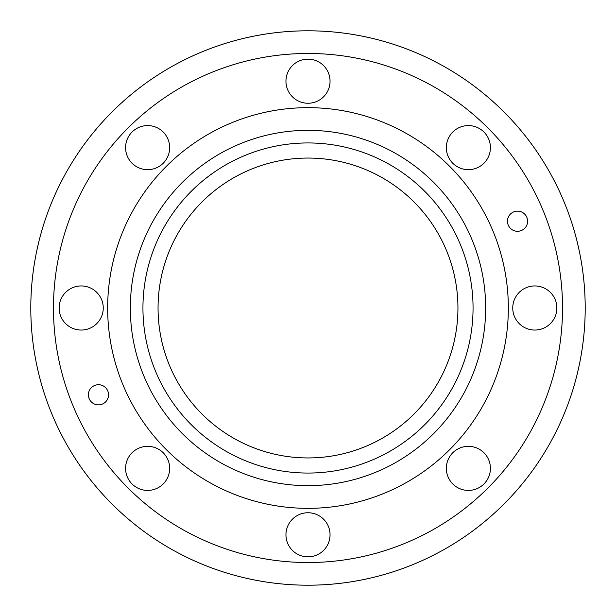 <?xml version="1.0" encoding="UTF-8"?>
<svg xmlns="http://www.w3.org/2000/svg" width="616" height="616" viewBox="0 0 616 616"><rect width="100%" height="100%" fill="white"/><g stroke="black" fill="none" stroke-linecap="round" stroke-linejoin="round"><path stroke-width="0.92" d="M308 585.2A277.2 277.2 0 0 0 585.2 308A277.2 277.2 0 0 0 308 30.8A277.2 277.2 0 0 0 30.8 308A277.2 277.2 0 0 0 308 585.2A277.2 277.2 0 0 1 30.8 308A277.2 277.2 0 0 1 308 30.8M308 457.942A149.942 149.942 0 0 0 457.942 308A149.942 149.942 0 0 0 308 158.058A149.942 149.942 0 0 0 158.058 308A149.942 149.942 0 0 0 308 457.942M485.662 308A177.662 177.662 0 0 0 308 130.338A177.662 177.662 0 0 0 130.338 308A177.662 177.662 0 0 0 308 485.662A177.662 177.662 0 0 0 485.662 308A177.662 177.662 0 0 0 308 130.338A177.662 177.662 0 0 0 130.338 308M103.249 308A22.053 22.053 0 0 1 81.197 330.053A22.053 22.053 0 0 1 59.151 308A22.053 22.053 0 0 1 81.197 285.947A22.053 22.053 0 0 1 103.249 308M163.217 163.217A22.053 22.053 0 0 1 132.04 163.217A22.053 22.053 0 0 1 132.04 132.04A22.053 22.053 0 0 1 163.217 132.04A22.053 22.053 0 0 1 163.217 163.217M308 103.249A22.053 22.053 0 0 1 285.947 81.197A22.053 22.053 0 0 1 308 59.151A22.053 22.053 0 0 1 330.053 81.197A22.053 22.053 0 0 1 308 103.249M452.783 163.217A22.053 22.053 0 0 1 452.783 132.04A22.053 22.053 0 0 1 483.96 132.04A22.053 22.053 0 0 1 483.96 163.217A22.053 22.053 0 0 1 452.783 163.217M512.751 308A22.053 22.053 0 0 1 534.803 285.947A22.053 22.053 0 0 1 556.849 308A22.053 22.053 0 0 1 534.803 330.053A22.053 22.053 0 0 1 512.751 308M452.783 452.783A22.053 22.053 0 0 1 483.96 452.783A22.053 22.053 0 0 1 483.96 483.96A22.053 22.053 0 0 1 452.783 483.96A22.053 22.053 0 0 1 452.783 452.783M308 512.751A22.053 22.053 0 0 1 330.053 534.803A22.053 22.053 0 0 1 308 556.849A22.053 22.053 0 0 1 285.947 534.803A22.053 22.053 0 0 1 308 512.751M163.217 452.783A22.053 22.053 0 0 1 163.217 483.96A22.053 22.053 0 0 1 132.04 483.96A22.053 22.053 0 0 1 132.04 452.783A22.053 22.053 0 0 1 163.217 452.783M107.777 390.937A10.079 10.079 0 0 1 102.325 404.104A10.079 10.079 0 0 1 89.151 398.652A10.079 10.079 0 0 1 94.61 385.477A10.079 10.079 0 0 1 107.777 390.937M508.223 225.063A10.079 10.079 0 0 1 513.675 211.896A10.079 10.079 0 0 1 526.849 217.348A10.079 10.079 0 0 1 521.39 230.523A10.079 10.079 0 0 1 508.223 225.063M308 562.524A254.524 254.524 0 0 0 562.524 308A254.524 254.524 0 0 0 308 53.477A254.524 254.524 0 0 0 53.477 308A254.524 254.524 0 0 0 308 562.524M308 142.943A165.057 165.057 0 0 0 142.943 308A165.057 165.057 0 0 0 308 473.057A165.057 165.057 0 0 0 473.057 308A165.057 165.057 0 0 0 308 142.943M308 508.339A200.339 200.339 0 0 0 508.339 308A200.339 200.339 0 0 0 308 107.661A200.339 200.339 0 0 0 107.661 308A200.339 200.339 0 0 0 308 508.339"/></g></svg>
